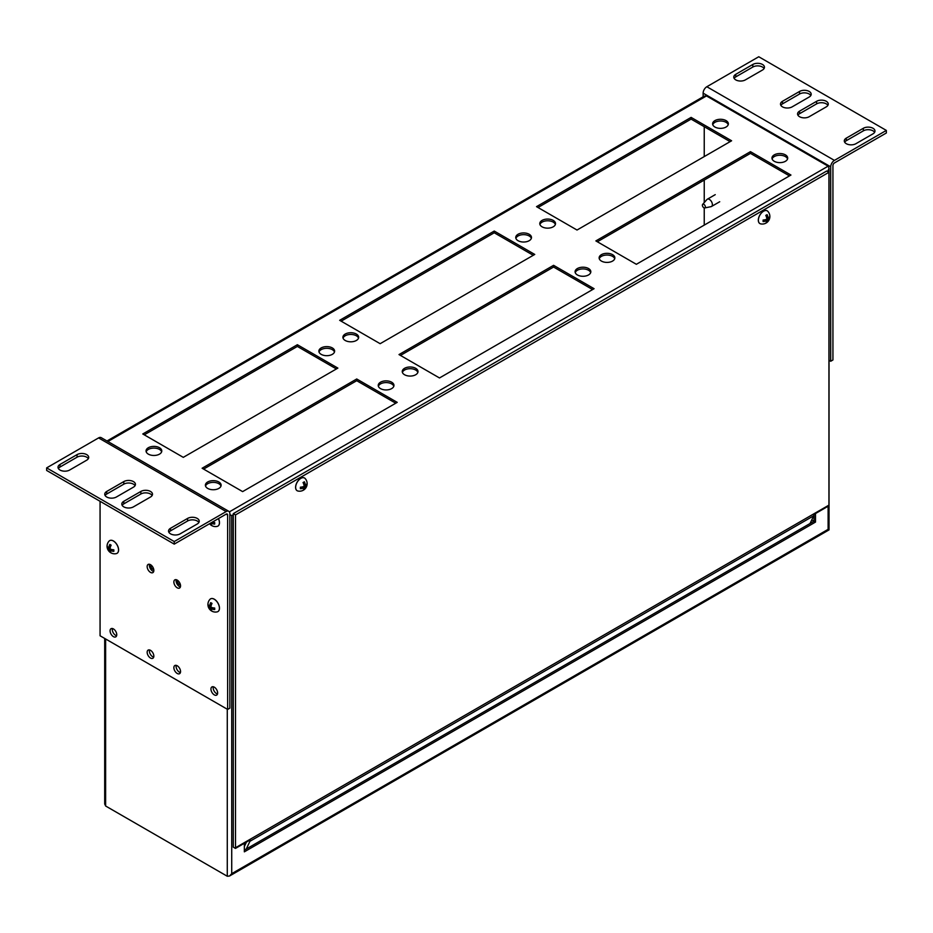 <?xml version="1.0" encoding="UTF-8"?>
<svg xmlns="http://www.w3.org/2000/svg" width="933" height="933" viewBox="0 0 933 933"><rect width="100%" height="100%" fill="white"/><g stroke="black" fill="none" stroke-linecap="round" stroke-linejoin="round"><path stroke-width="1.4" d="M151.111 565.095A2.624 1.516 -120 0 0 152.72 569.223A2.624 1.516 -120 0 0 153.735 569.457M177.818 580.513A2.624 1.516 -120 0 0 179.428 584.641A2.624 1.516 -120 0 0 180.442 584.874M529.186 234.276A7.872 4.537 0 0 0 520.602 233.285A7.872 4.537 0 0 0 515.751 237.483A7.872 4.537 0 0 0 518.048 240.691A7.872 4.537 0 0 0 526.632 241.682A7.872 4.537 0 0 0 531.483 237.483A7.872 4.537 0 0 0 529.186 234.276M531.344 238.335A7.872 4.537 0 0 0 529.186 235.979A7.872 4.537 0 0 0 521.314 234.848A7.872 4.537 0 0 0 515.891 238.335M726.049 120.614A7.872 4.537 0 0 0 717.477 119.622A7.872 4.537 0 0 0 712.614 123.821A7.872 4.537 0 0 0 714.923 127.028A7.872 4.537 0 0 0 723.495 128.019A7.872 4.537 0 0 0 728.358 123.821A7.872 4.537 0 0 0 726.049 120.614M728.218 124.672A7.872 4.537 0 0 0 726.049 122.316A7.872 4.537 0 0 0 718.177 121.197A7.872 4.537 0 0 0 712.765 124.672M553.211 220.398A7.872 4.537 0 0 0 544.639 219.407A7.872 4.537 0 0 0 539.787 223.605A7.872 4.537 0 0 0 542.085 226.824A7.872 4.537 0 0 0 550.657 227.804A7.872 4.537 0 0 0 555.52 223.605A7.872 4.537 0 0 0 553.211 220.398M555.38 224.468A7.872 4.537 0 0 0 553.211 222.112A7.872 4.537 0 0 0 545.339 220.981A7.872 4.537 0 0 0 539.927 224.468M332.311 347.927A7.872 4.537 0 0 0 323.739 346.948A7.872 4.537 0 0 0 318.876 351.146A7.872 4.537 0 0 0 321.185 354.353A7.872 4.537 0 0 0 329.757 355.345A7.872 4.537 0 0 0 334.62 351.146A7.872 4.537 0 0 0 332.311 347.927M334.469 351.998A7.872 4.537 0 0 0 332.311 349.642A7.872 4.537 0 0 0 324.439 348.51A7.872 4.537 0 0 0 319.016 351.998M356.348 334.061A7.872 4.537 0 0 0 347.776 333.069A7.872 4.537 0 0 0 342.912 337.268A7.872 4.537 0 0 0 345.222 340.475A7.872 4.537 0 0 0 353.794 341.466A7.872 4.537 0 0 0 358.645 337.268A7.872 4.537 0 0 0 356.348 334.061M358.505 338.119A7.872 4.537 0 0 0 356.348 335.775A7.872 4.537 0 0 0 348.476 334.644A7.872 4.537 0 0 0 343.052 338.119M159.473 447.723A7.872 4.537 0 0 0 150.901 446.732A7.872 4.537 0 0 0 146.049 450.931A7.872 4.537 0 0 0 148.347 454.138A7.872 4.537 0 0 0 156.919 455.129A7.872 4.537 0 0 0 161.782 450.931A7.872 4.537 0 0 0 159.473 447.723M161.642 451.782A7.872 4.537 0 0 0 159.473 449.426A7.872 4.537 0 0 0 151.601 448.295A7.872 4.537 0 0 0 146.189 451.782M218.823 481.976A7.872 4.537 0 0 0 210.24 480.996A7.872 4.537 0 0 0 205.388 485.195A7.872 4.537 0 0 0 207.686 488.402A7.872 4.537 0 0 0 216.269 489.393A7.872 4.537 0 0 0 221.121 485.195A7.872 4.537 0 0 0 218.823 481.976M220.981 486.046A7.872 4.537 0 0 0 218.823 483.691A7.872 4.537 0 0 0 210.951 482.559A7.872 4.537 0 0 0 205.528 486.046M415.686 368.313A7.872 4.537 0 0 0 407.115 367.334A7.872 4.537 0 0 0 402.251 371.532A7.872 4.537 0 0 0 404.56 374.739A7.872 4.537 0 0 0 413.132 375.731A7.872 4.537 0 0 0 417.996 371.532A7.872 4.537 0 0 0 415.686 368.313M417.856 372.384A7.872 4.537 0 0 0 415.686 370.028A7.872 4.537 0 0 0 407.814 368.897A7.872 4.537 0 0 0 402.403 372.384M391.65 382.192A7.872 4.537 0 0 0 383.078 381.212A7.872 4.537 0 0 0 378.227 385.411A7.872 4.537 0 0 0 380.524 388.618A7.872 4.537 0 0 0 389.096 389.597A7.872 4.537 0 0 0 393.959 385.411A7.872 4.537 0 0 0 391.65 382.192M393.819 386.262A7.872 4.537 0 0 0 391.65 383.906A7.872 4.537 0 0 0 383.778 382.775A7.872 4.537 0 0 0 378.366 386.262M612.561 254.651A7.872 4.537 0 0 0 603.978 253.671A7.872 4.537 0 0 0 599.126 257.87A7.872 4.537 0 0 0 601.435 261.077A7.872 4.537 0 0 0 610.007 262.068A7.872 4.537 0 0 0 614.859 257.87A7.872 4.537 0 0 0 612.561 254.651M614.719 258.721A7.872 4.537 0 0 0 612.561 256.365A7.872 4.537 0 0 0 604.689 255.234A7.872 4.537 0 0 0 599.266 258.721M785.388 154.866A7.872 4.537 0 0 0 776.816 153.887A7.872 4.537 0 0 0 771.964 158.085A7.872 4.537 0 0 0 774.262 161.292A7.872 4.537 0 0 0 782.845 162.284A7.872 4.537 0 0 0 787.697 158.085A7.872 4.537 0 0 0 785.388 154.866M787.557 158.937A7.872 4.537 0 0 0 785.388 156.581A7.872 4.537 0 0 0 777.516 155.449A7.872 4.537 0 0 0 772.104 158.937M588.525 268.529A7.872 4.537 0 0 0 579.953 267.549A7.872 4.537 0 0 0 575.09 271.748A7.872 4.537 0 0 0 577.399 274.955A7.872 4.537 0 0 0 585.971 275.935A7.872 4.537 0 0 0 590.822 271.748A7.872 4.537 0 0 0 588.525 268.529M590.682 272.599A7.872 4.537 0 0 0 588.525 270.243A7.872 4.537 0 0 0 580.653 269.112A7.872 4.537 0 0 0 575.229 272.599M106.98 440.994L704.24 96.157L706.468 95.936L828.119 166.179L829.04 168.208L827.676 171.567M704.24 225.11L704.24 207.919M704.24 202.578L704.24 180.057M704.24 156.581L704.24 126.69M814.031 514.654L814.031 521.209L811.745 519.903M105.627 638.988L105.627 806.007L227.279 876.25L227.279 709.22M636.364 264.296L790.951 175.042L750.459 151.659L595.872 240.912L636.364 264.296M242.627 491.609L397.213 402.368L356.721 378.985L202.123 468.238L242.627 491.609M297.37 344.72L142.784 433.973L183.288 457.357L337.874 368.103L297.37 344.72L297.37 346.435L144.265 434.825M731.612 140.778L691.108 117.395L536.522 206.648L577.026 230.031L731.612 140.778M439.501 377.958L594.088 288.705L553.584 265.322L398.997 354.575L439.501 377.958M494.245 231.057L339.659 320.311L380.151 343.694L534.749 254.441L494.245 231.057L494.245 232.772L341.14 321.162M244.341 843.304L244.341 851.829L815.512 522.072L815.512 513.535M244.341 850.126L814.031 521.209L815.512 522.072M789.47 175.894L750.459 153.374L597.353 241.764M395.732 403.219L356.721 380.699L203.616 469.089M336.393 368.955L297.37 346.435M730.131 141.641L691.108 119.109L538.003 207.499M592.607 289.557L553.584 267.036L400.479 355.426M533.256 255.304L494.245 232.772M553.584 267.036L553.584 265.322M691.108 119.109L691.108 117.395M356.721 380.699L356.721 378.985M750.459 153.374L750.459 151.659M229.868 514.573L231.722 515.646L231.722 873.673L229.495 876.029L227.279 876.25M231.722 873.673L828.119 529.349L828.119 506.257M105.627 806.007L104.694 803.978L104.694 638.452M235.513 847.735L235.513 514.911L233.285 513.628L233.285 847.152L235.478 848.412A7.347 4.245 -120 0 0 235.513 847.735L828.936 505.126L828.936 172.302L235.513 514.911M828.936 505.126A7.347 4.245 60 0 1 828.901 505.803L814.066 514.375A7.347 4.245 60 0 1 813.681 515.809L810.042 523.518M246.277 848.995L249.927 841.286A7.347 4.245 -120 0 0 250.312 839.852L235.478 848.412M246.475 842.067L244.341 846.593M828.936 172.302L826.708 171.019L233.285 513.628M135.063 485.661A6.823 3.942 0 0 0 123.797 484.169L106.735 494.012A6.823 3.942 0 0 0 105.114 495.516M106.735 497.009A6.823 3.942 180 0 1 104.741 494.222A6.823 3.942 180 0 1 106.735 491.446L123.797 481.591A6.823 3.942 180 0 1 131.226 480.74A6.823 3.942 180 0 1 135.437 484.379A6.823 3.942 180 0 1 133.442 487.166L116.38 497.009A6.823 3.942 180 0 1 106.735 497.009M88.332 458.686A6.823 3.942 0 0 0 77.066 457.182L60.004 467.036A6.823 3.942 0 0 0 58.382 468.529M60.004 470.034A6.823 3.942 180 0 1 58.009 467.246A6.823 3.942 180 0 1 60.004 464.459L77.066 454.616A6.823 3.942 180 0 1 84.495 453.765A6.823 3.942 180 0 1 88.705 457.392A6.823 3.942 180 0 1 86.711 460.179L69.648 470.034A6.823 3.942 180 0 1 60.004 470.034M112.438 628.527A4.723 2.729 -120 0 0 112.298 629.565A4.723 2.729 -120 0 0 116.602 635.735M116.753 634.697A4.723 2.729 60 0 1 115.774 636.866A4.723 2.729 60 0 1 112.135 635.595A4.723 2.729 60 0 1 110.071 630.848A4.723 2.729 60 0 1 111.05 628.69A4.723 2.729 60 0 1 114.689 629.95A4.723 2.729 60 0 1 116.753 634.697M149.537 564.29A4.723 2.729 -120 0 0 149.385 565.316A4.723 2.729 -120 0 0 153.688 571.497M153.84 570.46A4.723 2.729 60 0 1 152.86 572.617A4.723 2.729 60 0 1 149.222 571.358A4.723 2.729 60 0 1 147.157 566.611A4.723 2.729 60 0 1 148.137 564.442A4.723 2.729 60 0 1 151.776 565.713A4.723 2.729 60 0 1 153.84 570.46M149.537 649.939A4.723 2.729 -120 0 0 149.385 650.977A4.723 2.729 -120 0 0 153.688 657.147M153.84 656.109A4.723 2.729 60 0 1 152.86 658.278A4.723 2.729 60 0 1 149.222 657.007A4.723 2.729 60 0 1 147.157 652.26A4.723 2.729 60 0 1 148.137 650.103A4.723 2.729 60 0 1 151.776 651.362A4.723 2.729 60 0 1 153.84 656.109M122.176 505.359A6.823 3.942 180 0 1 123.797 503.867L140.86 494.012A6.823 3.942 180 0 1 152.126 495.516M123.797 501.289A6.823 3.942 0 0 0 121.803 504.077A6.823 3.942 0 0 0 123.797 506.864A6.823 3.942 0 0 0 133.442 506.864L150.505 497.009A6.823 3.942 0 0 0 152.499 494.222A6.823 3.942 0 0 0 148.289 490.595A6.823 3.942 0 0 0 140.86 491.446L123.797 501.289L123.797 503.867M168.908 532.346A6.823 3.942 180 0 1 170.529 530.842L187.591 520.999A6.823 3.942 180 0 1 198.857 522.492M170.529 528.276A6.823 3.942 0 0 0 168.535 531.064A6.823 3.942 0 0 0 170.529 533.839A6.823 3.942 0 0 0 180.174 533.839L197.236 523.996A6.823 3.942 0 0 0 199.23 521.209A6.823 3.942 0 0 0 195.02 517.57A6.823 3.942 0 0 0 187.591 518.421L170.529 528.276L170.529 530.842M217.482 693.977A4.723 2.729 60 0 1 213.179 687.808A4.723 2.729 60 0 1 213.319 686.77M217.634 692.951A4.723 2.729 -120 0 0 215.57 688.192A4.723 2.729 -120 0 0 211.931 686.933A4.723 2.729 -120 0 0 210.951 689.09A4.723 2.729 -120 0 0 213.016 693.837A4.723 2.729 -120 0 0 216.654 695.108A4.723 2.729 -120 0 0 217.634 692.951M180.396 586.915A4.723 2.729 60 0 1 176.092 580.734A4.723 2.729 60 0 1 176.232 579.708M180.547 585.877A4.723 2.729 -120 0 0 178.483 581.131A4.723 2.729 -120 0 0 174.844 579.86A4.723 2.729 -120 0 0 173.865 582.029A4.723 2.729 -120 0 0 175.929 586.775A4.723 2.729 -120 0 0 179.568 588.035A4.723 2.729 -120 0 0 180.547 585.877M180.396 672.565A4.723 2.729 60 0 1 176.092 666.395A4.723 2.729 60 0 1 176.232 665.357M180.547 671.527A4.723 2.729 -120 0 0 178.483 666.78A4.723 2.729 -120 0 0 174.844 665.521A4.723 2.729 -120 0 0 173.865 667.678A4.723 2.729 -120 0 0 175.929 672.425A4.723 2.729 -120 0 0 179.568 673.696A4.723 2.729 -120 0 0 180.547 671.527M228.783 511.307A5.248 3.032 120 0 1 229.868 513.71L229.868 708.147L227.64 709.43L227.64 514.993L226.159 514.141L174.238 544.126L174.238 541.548L46.65 467.888L98.571 437.915A5.248 3.032 120 0 1 101.196 437.647L228.783 511.307A5.248 3.032 120 0 0 226.159 511.576L98.571 437.915M174.238 544.126L46.65 470.454L46.65 467.888M227.64 709.43L100.064 635.77L100.064 501.289M174.238 541.548L226.159 511.576M226.159 514.141A2.099 1.213 -60 0 1 227.209 514.036A2.099 1.213 -60 0 1 227.64 514.993M304.461 477.976L304.52 478.011A7.347 4.245 120 0 0 300.846 478.372A7.347 4.245 120 0 0 295.656 487.364A7.347 4.245 120 0 0 297.172 490.735A7.347 4.245 120 0 0 297.86 491.003A7.557 7.557 0 0 0 305.091 478.466A7.347 4.245 120 0 0 304.52 478.011A7.347 4.245 120 0 0 304.461 477.976A7.347 4.245 120 0 0 300.788 478.337A7.347 4.245 120 0 0 295.983 484.81A7.347 4.245 120 0 0 297.114 490.7A7.347 4.245 120 0 0 297.149 490.711M307.109 484.099A7.511 6.134 -0 0 1 307.05 484.845A7.499 4.327 180 0 1 305.837 486.793L305.441 487.481A7.499 4.327 60 0 1 304.368 489.51A7.511 6.134 -120 0 1 303.062 490.257A7.499 4.327 -120 0 0 304.146 488.227L303.75 488.006A7.499 4.327 180 0 1 300.379 488.705L300.379 487.201A7.499 4.327 0 0 0 303.75 486.501L304.146 485.813A7.499 4.327 -120 0 0 303.062 482.548L304.368 481.79A7.499 4.327 60 0 1 305.441 485.067L305.837 485.3A7.499 4.327 0 0 0 307.05 483.352A7.511 6.134 -0 0 1 307.109 484.099M304.146 488.227L302.012 487.003M303.936 484.845L304.729 484.845M306.292 484.845L307.05 484.845M302.805 486.816L303.202 487.493M303.983 488.845L304.368 489.51M303.062 482.548L304.368 481.79M209.563 523.728A7.557 7.557 0 0 0 217.226 526.375A7.347 4.245 -120 0 0 217.902 526.107A7.347 4.245 -120 0 0 219.418 522.748A7.347 4.245 -120 0 0 218.415 518.62M211.873 522.877L212.269 522.188A7.499 4.327 0 0 0 214.707 522.585L214.707 524.078A7.499 4.327 180 0 1 211.325 523.378L210.928 523.611A7.499 4.327 120 0 0 212.013 525.629A7.511 6.134 120 0 1 210.718 524.882A7.499 4.327 -60 0 1 209.832 523.565M213.062 522.375L210.928 523.611M217.96 526.072L217.902 526.107A7.347 4.245 -120 0 0 217.96 526.072A7.347 4.245 -120 0 0 218.474 518.573M211.091 524.229L210.718 524.882M117.08 553.304L117.022 553.339A7.347 4.245 -120 0 0 117.08 553.304A7.347 4.245 -120 0 0 118.211 547.426A7.347 4.245 -120 0 0 113.406 540.953A7.347 4.245 -120 0 0 109.744 540.592A7.347 4.245 -120 0 0 109.709 540.604A7.347 4.245 -120 0 0 109.103 541.082A7.557 7.557 0 0 0 116.345 553.607A7.347 4.245 -120 0 0 117.022 553.339A7.347 4.245 -120 0 0 118.538 549.98A7.347 4.245 -120 0 0 113.348 540.988A7.347 4.245 -120 0 0 109.674 540.627L109.744 540.592M113.826 550.598L113.826 551.321A7.499 4.327 180 0 1 110.444 550.622L110.047 550.843A7.499 4.327 120 0 0 111.132 552.872A7.511 6.134 120 0 1 109.826 552.126A7.499 4.327 -60 0 1 108.753 550.097L108.356 549.409A7.499 4.327 180 0 1 107.143 547.461A7.511 6.134 0 0 1 107.085 546.715A7.511 6.134 0 0 1 107.143 545.957A7.499 4.327 0 0 0 108.356 547.916L108.753 547.683A7.499 4.327 -60 0 1 109.826 544.405L111.132 545.164A7.499 4.327 120 0 0 110.047 548.429L110.444 549.117A7.499 4.327 0 0 0 113.826 549.817L113.826 550.598M112.182 549.607L110.047 550.843M111.389 549.42L110.992 550.108M110.211 551.461L109.826 552.126M110.257 547.461L109.464 547.461M107.901 547.461L107.143 547.461M111.132 545.164L109.826 544.405M217.96 611.547L217.902 611.593A7.347 4.245 -120 0 0 217.96 611.547A7.347 4.245 -120 0 0 219.092 605.669A7.347 4.245 -120 0 0 214.298 599.196A7.347 4.245 -120 0 0 210.625 598.834A7.347 4.245 -120 0 0 210.59 598.846A7.347 4.245 -120 0 0 209.983 599.324A7.557 7.557 0 0 0 217.226 611.861A7.347 4.245 -120 0 0 217.902 611.593A7.347 4.245 -120 0 0 219.418 608.223A7.347 4.245 -120 0 0 214.228 599.231A7.347 4.245 -120 0 0 210.555 598.869L210.625 598.834M214.707 608.841L214.707 609.564A7.499 4.327 180 0 1 211.325 608.864L210.928 609.086A7.499 4.327 120 0 0 212.013 611.115A7.511 6.134 120 0 1 210.718 610.369A7.499 4.327 -60 0 1 209.633 608.339L209.237 607.651A7.499 4.327 180 0 1 208.024 605.704A7.511 6.134 0 0 1 207.966 604.957A7.511 6.134 0 0 1 208.024 604.211A7.499 4.327 0 0 0 209.237 606.158L209.633 605.925A7.499 4.327 -60 0 1 210.718 602.648L212.013 603.406A7.499 4.327 120 0 0 210.928 606.672L211.325 607.36A7.499 4.327 0 0 0 214.707 608.059L214.707 608.841M213.062 607.861L210.928 609.086M212.269 607.675L211.873 608.351M211.091 609.704L210.718 610.369M211.138 605.704L210.345 605.704M208.782 605.704L208.024 605.704M212.013 603.406L210.718 602.648M827.886 105.359A6.823 3.942 -0 0 0 826.265 103.866A6.823 3.942 -0 0 0 816.62 103.866L799.558 113.709A6.823 3.942 -0 0 0 797.937 115.214M826.265 101.289A6.823 3.942 180 0 1 828.259 104.076A6.823 3.942 180 0 1 826.265 106.863L809.203 116.707A6.823 3.942 180 0 1 801.774 117.57A6.823 3.942 180 0 1 797.563 113.931A6.823 3.942 180 0 1 799.558 111.144L816.62 101.289A6.823 3.942 180 0 1 826.265 101.289M874.618 132.346A6.823 3.942 -0 0 0 872.996 130.842A6.823 3.942 -0 0 0 863.352 130.842L846.289 140.696A6.823 3.942 -0 0 0 844.668 142.189M872.996 128.276A6.823 3.942 180 0 1 874.991 131.063A6.823 3.942 180 0 1 872.996 133.839L855.934 143.694A6.823 3.942 180 0 1 848.505 144.545A6.823 3.942 180 0 1 844.295 140.906A6.823 3.942 180 0 1 846.289 138.131L863.352 128.276A6.823 3.942 180 0 1 872.996 128.276M780.874 105.359A6.823 3.942 180 0 1 782.495 103.866L799.558 94.011A6.823 3.942 180 0 1 809.203 94.011A6.823 3.942 180 0 1 810.824 95.516M809.203 97.009A6.823 3.942 -0 0 0 811.197 94.233A6.823 3.942 -0 0 0 809.203 91.446A6.823 3.942 -0 0 0 799.558 91.446L782.495 101.289A6.823 3.942 -0 0 0 780.501 104.076A6.823 3.942 -0 0 0 784.711 107.715A6.823 3.942 -0 0 0 792.14 106.863L809.203 97.009M734.143 78.384A6.823 3.942 180 0 1 735.764 76.879L752.826 67.036A6.823 3.942 180 0 1 762.471 67.036A6.823 3.942 180 0 1 764.092 68.529M762.471 70.033A6.823 3.942 -0 0 0 764.465 67.246A6.823 3.942 -0 0 0 762.471 64.459A6.823 3.942 -0 0 0 752.826 64.459L735.764 74.313A6.823 3.942 -0 0 0 733.77 77.101A6.823 3.942 -0 0 0 737.98 80.739A6.823 3.942 -0 0 0 745.409 79.876L762.471 70.033M830.72 166.82L703.132 93.16A5.248 3.032 -60 0 1 706.841 86.734L758.762 56.75L886.35 130.422L834.429 160.394A5.248 3.032 -60 0 0 830.72 166.82L830.72 361.258L832.936 359.975L832.936 165.538A2.099 1.213 120 0 1 834.429 162.96L886.35 132.987L886.35 130.422M829.04 360.29L830.72 361.258M703.132 93.16L703.132 96.799M767.183 210.823L767.241 210.858A7.347 4.245 120 0 0 763.579 211.22A7.347 4.245 120 0 0 758.377 220.223A7.347 4.245 120 0 0 759.905 223.582A7.347 4.245 120 0 0 760.582 223.85A7.557 7.557 0 0 0 767.812 211.313A7.347 4.245 120 0 0 767.241 210.858A7.347 4.245 120 0 0 767.183 210.823A7.347 4.245 120 0 0 763.509 211.185A7.347 4.245 120 0 0 758.716 217.657A7.347 4.245 120 0 0 759.835 223.547A7.347 4.245 120 0 0 759.87 223.558M763.101 220.829L763.101 220.048A7.499 4.327 0 0 0 766.471 219.348L766.868 218.672A7.499 4.327 -120 0 0 765.795 215.395L767.089 214.648A7.499 4.327 60 0 1 768.174 217.914L768.57 218.147A7.499 4.327 0 0 0 769.783 216.199A7.511 6.134 -0 0 1 769.842 216.946A7.511 6.134 -0 0 1 769.783 217.692A7.499 4.327 180 0 1 768.57 219.64L768.174 220.328A7.499 4.327 60 0 1 767.089 222.357A7.511 6.134 -120 0 1 765.795 223.104A7.499 4.327 -120 0 0 766.868 221.074L766.471 220.853A7.499 4.327 180 0 1 763.101 221.553L763.101 220.829M766.868 221.074L764.733 219.85M765.795 215.395L767.089 214.648M766.669 217.692L767.462 217.692M769.014 217.692L769.783 217.692M765.538 219.663L765.923 220.351M766.704 221.692L767.089 222.357M703.867 207.767A2.099 1.213 60 0 1 702.561 206.1A2.099 1.213 60 0 1 702.642 204.385A2.099 1.213 60 0 1 703.867 204.339A2.099 1.213 60 0 1 705.29 206.368A2.099 1.213 60 0 1 704.707 207.942A2.099 1.213 60 0 1 703.867 207.767M702.642 204.385L706.946 199.51A4.199 2.426 60 0 1 707.307 199.219A4.199 2.426 60 0 1 709.407 199.429A4.199 2.426 60 0 1 712.147 203.126A4.199 2.426 60 0 1 711.506 206.485A4.199 2.426 60 0 1 711.074 206.648L704.707 207.942M706.468 95.936L107.901 441.519M229.378 511.855L828.119 166.179M233.285 514.736L231.722 515.646M813.681 515.809L249.927 841.286M106.735 491.446L106.735 494.012M60.004 464.459L60.004 467.036M187.591 518.421L187.591 520.999M140.86 491.446L140.86 494.012M77.066 454.616L77.066 457.182M123.797 481.591L123.797 484.169M304.146 485.813L305.837 486.793M303.75 486.501L305.441 487.481M110.444 549.117L108.753 550.097M110.047 548.429L108.356 549.409M211.325 607.36L209.633 608.339M210.928 606.672L209.237 607.651M706.841 86.734L834.429 160.394M735.764 74.313L735.764 76.879M752.826 64.459L752.826 67.036M782.495 101.289L782.495 103.866M799.558 91.446L799.558 94.011M846.289 138.131L846.289 140.696M863.352 128.276L863.352 130.842M799.558 111.144L799.558 113.709M816.62 101.289L816.62 103.866M766.868 218.672L768.57 219.64M766.471 219.348L768.174 220.328M829.04 168.208L829.04 529.886L229.495 876.029M303.785 484.297L305.592 485.347M302.257 486.944L304.065 487.994M212.829 522.328L211.01 523.366M111.948 549.56L110.129 550.61M110.409 546.913L108.601 547.963M212.829 607.803L211.01 608.852M211.301 605.155L209.482 606.205M764.978 219.791L766.786 220.841M766.506 217.144L768.314 218.194M707.307 199.219L715.238 194.647M711.506 206.485L719.716 201.75"/></g></svg>

